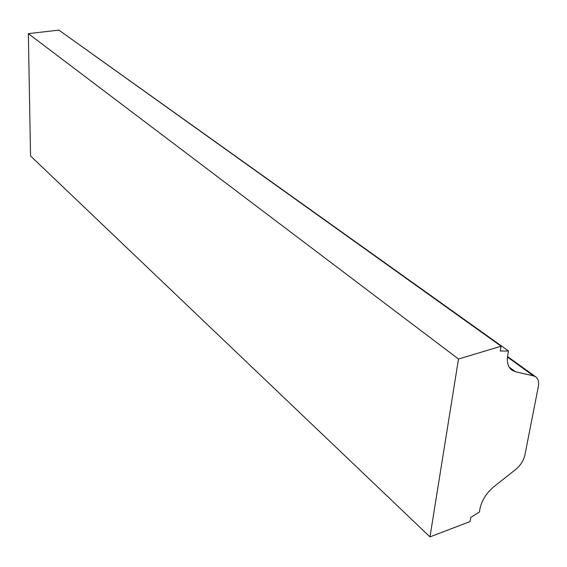 <?xml version="1.0" encoding="UTF-8"?>
<svg xmlns="http://www.w3.org/2000/svg" width="567" height="567" viewBox="0 0 567 567"><rect width="100%" height="100%" fill="white"/><g stroke="black" fill="none" stroke-linecap="round" stroke-linejoin="round"><path stroke-width="0.85" d="M524.9 455.032C523.603 460.631 520.442 465.514 515.424 469.689L494.218 486.429C486.585 492.801 481.858 500.122 480.051 508.393L479.384 512.044L470.759 517.437L470.029 521.569L429.977 536.885L458.497 359.024L501.122 346.231L500.271 351.016L508.5 351.001L507.741 355.183C506.622 362.221 508.039 367.232 511.994 370.216L515.474 371.739L533.554 375.886L535.73 376.828C538.274 378.756 539.153 381.967 538.352 386.474L524.9 455.032M458.497 359.024L28.35 33.644L30.554 155.975L429.977 536.885M28.35 33.644L58.897 30.115L501.122 346.231M64.695 34.261L508.5 351.001M509.194 367.161L515.474 371.739M507.465 357.09L533.554 375.886M507.536 356.53L535.73 376.828"/></g></svg>
